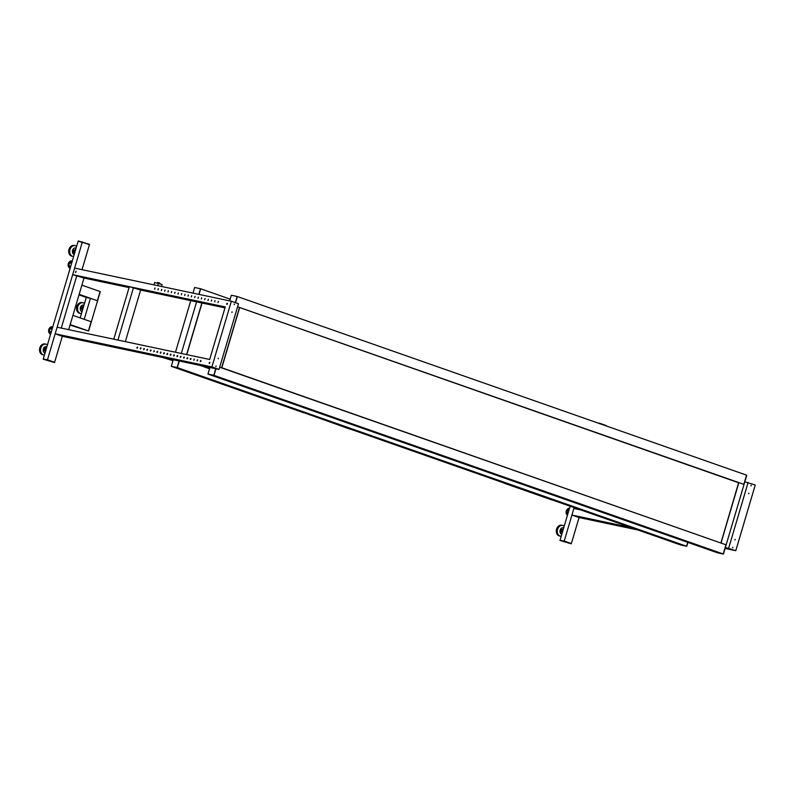 <?xml version="1.0" encoding="UTF-8"?>
<svg xmlns="http://www.w3.org/2000/svg" width="795" height="795" viewBox="0 0 795 795"><rect width="100%" height="100%" fill="white"/><g stroke="black" fill="none" stroke-linecap="round" stroke-linejoin="round"><path stroke-width="1.19" d="M738.714 482.595L721.045 543.065L725.944 544.784L723.221 553.986L717.388 552.744L723.42 554.055L717.587 552.823L207.962 374.067L209.91 367.499L62.298 336.285L54.597 362.301L47.462 359.797L43.218 359.181L54.517 362.56L43.218 359.181M82.034 269.664L89.457 244.592L78.238 240.945L89.537 244.333L78.158 241.213L43.298 358.913L47.382 360.055M82.402 241.829L47.462 359.797L54.517 362.56M125.352 341.641L140.636 290.036L129.337 286.647L113.774 339.197L117.938 340.081L133.5 287.532M68.688 329.667L83.982 278.051L72.673 274.672L225.243 306.93L209.671 359.469L57.111 327.212L74.621 268.104L231.355 301.235L211.897 366.922L55.163 333.781L57.111 327.212L61.275 328.097L76.847 275.547M72.931 315.367L91.137 321.746L88.414 330.949L91.336 321.816L88.613 331.018L70.049 325.085M70.198 324.559L88.613 331.018M90.431 298.304L97.566 300.798L91.336 321.816L84.2 319.322L90.431 298.304L86.267 297.419L80.196 317.911M86.267 297.419L78.993 294.866M81.875 285.147L100.289 291.606L97.566 300.798L100.091 291.536L97.358 300.729L79.152 294.339M83.525 306.671L82.064 308.559L82.571 309.891M83.584 306.482L82.163 306.482L83.087 306.681M82.163 306.482L81.15 308.371L82.064 308.559M81.15 308.371L82.432 310.378M82.054 311.63A3.359 2.633 -78.1 0 1 80.216 308.679A3.359 2.633 -78.1 0 1 83.962 305.201M81.468 313.608A5.495 4.303 -78.1 0 1 80.752 313.528A5.495 4.303 -78.1 0 1 77.522 308.659A5.495 4.303 -78.1 0 1 83.018 302.786A5.495 4.303 -78.1 0 1 84.469 303.471M83.018 302.786L82.024 302.577A5.495 4.303 101.9 0 0 76.519 308.45A5.495 4.303 101.9 0 0 79.748 313.319L80.752 313.528M75.714 249.461L74.442 250.584L74.71 252.87M74.442 250.584L73.518 250.395L75.783 249.242M73.518 250.395L73.567 252.552L74.482 252.75M73.567 252.552L74.631 253.138M74.223 254.499A3.359 2.633 -78.1 0 1 72.911 253.486A3.359 2.633 -78.1 0 1 72.961 249.431A3.359 2.633 -78.1 0 1 76.131 248.07M73.637 256.477A5.495 4.303 -78.1 0 1 72.921 256.397A5.495 4.303 -78.1 0 1 70.556 254.698A5.495 4.303 -78.1 0 1 70.447 248.428A5.495 4.303 -78.1 0 1 75.187 245.655A5.495 4.303 -78.1 0 1 76.638 246.341M75.187 245.655L74.193 245.446A5.495 4.303 101.9 0 0 69.443 248.219A5.495 4.303 101.9 0 0 69.553 254.489A5.495 4.303 101.9 0 0 71.918 256.189L72.921 256.397M46.488 348.13L45.047 350.227L45.573 351.241M46.597 347.773L44.957 348.031L45.881 348.22M44.957 348.031L44.123 350.038L45.047 350.227M44.123 350.038L45.385 351.847M45.037 353.02A3.359 2.633 -78.1 0 1 44.808 352.94A3.359 2.633 -78.1 0 1 43.417 348.757A3.359 2.633 -78.1 0 1 46.925 346.59A3.359 2.633 -78.1 0 1 46.945 346.59M44.45 354.997A5.495 4.303 -78.1 0 1 43.735 354.928A5.495 4.303 -78.1 0 1 43.139 354.739A5.495 4.303 -78.1 0 1 40.754 348.28A5.495 4.303 -78.1 0 1 46.011 344.185A5.495 4.303 -78.1 0 1 46.597 344.364A5.495 4.303 -78.1 0 1 47.452 344.871M46.011 344.185L45.007 343.967A5.495 4.303 101.9 0 0 39.75 348.071A5.495 4.303 101.9 0 0 42.145 354.53A5.495 4.303 101.9 0 0 42.731 354.719L43.735 354.928M51.268 332.002L49.648 331.664L50.343 335.132M49.648 331.664L49.588 330.243A1.103 0.676 109.3 0 1 50.642 328.822L52.122 329.13M50.443 328.822A2.057 1.272 109.3 0 1 51.705 328.186M70.765 266.186L69.145 265.848L69.841 269.316M69.145 265.848L69.085 264.427A1.103 0.676 109.3 0 1 70.129 263.006L71.61 263.314M69.94 263.006A2.057 1.272 109.3 0 1 71.202 262.37M159.706 283.716L159.875 283.139L157.837 282.424L157.34 283.04M157.837 282.424L157.639 283.099M153.912 284.868L154.627 282.464L162.13 284.56L161.554 286.478M158.453 283.278L157.748 285.673M157.967 289.718L158.235 288.823M201.88 302.984L186.596 354.59M196.594 301.861L181.3 353.477M190.76 300.629L175.466 352.245M162.746 357.521L172.972 360.682M173.042 360.413L171.531 359.777L173.151 360.065M198.81 294.359L200.479 288.724L194.646 287.492L192.976 293.126M230.153 299.139L200.688 288.794L199.018 294.398L200.479 288.724M173.24 359.747L171.303 366.316L177.136 367.548L179.074 360.98M553.28 500.293L680.719 544.992L686.552 546.235L177.335 367.618L171.501 366.386L177.335 367.618L179.292 361.019L177.136 367.548M302.378 412.287L171.303 366.316M209.91 367.499L219.032 369.427L211.897 366.922M207.962 374.067L213.795 375.3L215.743 368.731M235.32 302.627L237.139 296.475L231.305 295.243L229.646 300.878M219.032 369.427L238.49 303.74L231.355 301.235M153.196 292.55L163.194 294.657L158.106 292.868L148.099 290.761L153.196 292.55L161.196 293.961M83.982 278.051L129.058 287.581M140.636 290.036L224.965 307.864M150.185 291.199L153.276 292.282M75.515 272.546L75.982 271.115L75.515 272.546M218.307 301.345L217.959 302.527L218.307 301.345M214.978 300.639L214.62 301.822L214.978 300.639M211.639 299.934L211.291 301.116L211.639 299.934M208.31 299.228L207.962 300.411L208.31 299.228M204.971 298.522L204.623 299.705L204.971 298.522M201.642 297.817L201.294 299L201.642 297.817M198.313 297.111L197.955 298.294L198.313 297.111M194.974 296.406L194.626 297.588L194.974 296.406M191.645 295.7L191.267 296.883L191.645 295.7M188.306 294.995L187.928 296.177L188.306 294.995M184.977 294.299L184.629 295.482L184.977 294.299M181.648 293.594L181.29 294.776L181.648 293.594M178.309 292.888L177.961 294.071L178.309 292.888M174.98 292.182L174.632 293.365L174.98 292.182M171.65 291.477L171.293 292.659L171.65 291.477M168.311 290.771L167.964 291.954L168.311 290.771M164.982 290.066L164.635 291.248L164.982 290.066M161.643 289.36L161.296 290.543L161.643 289.36M158.314 288.655L157.967 289.837L158.314 288.655M154.985 287.949L154.598 289.132L154.985 287.949M155.105 288.019L154.717 289.142M158.434 288.724L158.046 289.847M161.773 289.43L161.375 290.553M165.102 290.135L164.714 291.248M168.441 290.841L168.043 291.954M171.77 291.546L171.372 292.659M175.099 292.252L174.711 293.365M178.438 292.958L178.04 294.071M181.767 293.653L181.379 294.776M185.096 294.359L184.708 295.482M188.435 295.064L188.037 296.187M191.764 295.77L191.376 296.893M195.103 296.475L194.705 297.598M198.432 297.181L198.044 298.304M201.761 297.887L201.373 299M205.1 298.592L204.703 299.705M208.429 299.298L208.042 300.411M211.768 300.003L211.371 301.116M215.097 300.709L214.7 301.822M218.426 301.404L218.039 302.527M76.082 271.165L75.595 272.556M209.165 362.858L209.333 363.514L209.741 362.351L209.165 362.858M226.674 303.74L226.843 304.396L227.42 303.899L227.251 303.233L226.674 303.74M200.996 361.129L200.419 361.626L200.251 360.97L200.827 360.463L200.996 361.129M137.674 347.743L137.088 348.24L136.919 347.584L137.495 347.077L137.674 347.743M141.003 348.439L140.427 348.945L140.258 348.28L140.834 347.783L141.003 348.439M144.332 349.144L143.756 349.651L143.587 348.985L144.163 348.488L144.332 349.144M147.671 349.85L147.085 350.356L146.916 349.691L147.502 349.194L147.671 349.85M151 350.555L150.424 351.062L150.255 350.396L150.831 349.899L151 350.555M154.339 351.261L153.753 351.768L154.16 350.595L154.339 351.261M157.668 351.966L157.092 352.473L156.913 351.807L157.499 351.301L157.668 351.966M160.997 352.672L160.421 353.179L160.252 352.513L160.829 352.006L160.997 352.672M164.336 353.378L163.75 353.874L163.581 353.219L164.167 352.712L164.336 353.378M167.666 354.083L167.089 354.58L166.92 353.924L167.497 353.417L167.666 354.083M171.005 354.789L170.418 355.286L170.249 354.63L170.826 354.123L171.005 354.789M174.334 355.494L173.757 355.991L173.578 355.335L174.165 354.828L174.334 355.494M177.663 356.19L177.086 356.697L176.917 356.031L177.494 355.534L177.663 356.19M181.002 356.895L180.415 357.402L180.246 356.736L180.833 356.24L181.002 356.895M184.331 357.601L183.754 358.108L183.585 357.442L184.162 356.945L184.331 357.601M187.66 358.307L187.083 358.813L186.914 358.147L187.491 357.651L187.66 358.307M190.999 359.012L190.422 359.519L190.244 358.853L190.83 358.346L190.999 359.012M194.328 359.718L193.751 360.224L194.159 359.052L194.328 359.718M197.667 360.423L197.081 360.93L197.488 359.757L197.667 360.423M213.795 375.3L208.161 374.137L213.994 375.369L723.221 553.986L725.944 544.784L219.688 367.21L221.616 367.886L239.514 307.456L237.586 306.781L743.842 484.354L746.773 475.231L744.826 481.8L755.25 485L735.792 550.687L725.09 548.421M738.952 482.644L743.842 484.354L746.565 475.162L237.347 296.545L235.519 302.696L237.139 296.475M213.994 375.369L215.952 368.771L213.994 375.369M62.298 336.285L55.163 333.781M231.961 312.485L232.1 311.928L231.961 312.485M234.296 304.604L234.455 304.048L234.296 304.604M218.257 358.724L218.406 358.167L218.257 358.724M215.922 366.614L216.071 366.048L215.922 366.614M226.982 304.406L227.37 303.312M209.473 363.524L209.85 362.431M231.991 311.938L231.882 312.435M234.326 304.058L234.217 304.555M218.287 358.177L218.188 358.674M215.962 366.058L215.852 366.565M197.19 360.94L197.587 359.817M193.861 360.234L194.248 359.111M190.532 359.529L190.919 358.406M187.193 358.823L187.59 357.71M183.864 358.118L184.251 357.005M180.525 357.412L180.922 356.299M177.196 356.707L177.593 355.594M173.867 356.001L174.254 354.888M170.528 355.305L170.925 354.182M167.198 354.6L167.586 353.477M163.869 353.894L164.257 352.771M160.53 353.189L160.928 352.066M157.201 352.483L157.589 351.36M153.862 351.778L154.26 350.655M150.533 351.072L150.921 349.959M147.204 350.366L147.592 349.253M143.865 349.661L144.263 348.548M140.536 348.955L140.924 347.842M137.197 348.25L137.595 347.137M200.529 361.646L200.916 360.523M199.406 365.273L209.632 368.433M209.711 368.165L208.191 367.529L209.81 367.817M596.489 422.523L606.197 425.931M599.172 423.089L606.307 425.593L599.072 423.427M562.323 532.521L562.274 529.887L563.248 529.41M562.154 533.097L560.962 531.855L561.359 529.699L562.274 529.887M560.962 531.855L561.876 532.054M561.359 529.699L563.387 528.943M563.705 527.85A3.359 2.633 101.9 0 0 563.476 527.771A3.359 2.633 101.9 0 0 560.097 530.285A3.359 2.633 101.9 0 0 561.787 534.28A3.359 2.633 101.9 0 0 561.807 534.28M564.221 526.131A5.495 4.303 101.9 0 0 563.019 525.505A5.495 4.303 101.9 0 0 562.771 525.445A5.495 4.303 101.9 0 0 557.454 529.768A5.495 4.303 101.9 0 0 560.256 536.128A5.495 4.303 101.9 0 0 560.495 536.188A5.495 4.303 101.9 0 0 561.22 536.257M559.75 536.019A5.495 4.303 -78.1 0 1 559.501 535.979A5.495 4.303 -78.1 0 1 559.253 535.909A5.495 4.303 -78.1 0 1 556.45 529.549A5.495 4.303 -78.1 0 1 561.767 525.227A5.495 4.303 -78.1 0 1 562.015 525.286M567.282 515.796L567.064 511.751A1.103 0.676 109.3 0 1 568.117 510.33L568.852 510.479M567.918 510.33A2.057 1.272 109.3 0 1 569.091 509.675M559.978 540.441L571.277 543.82L559.978 540.441L564.221 541.057L571.277 543.82M570.124 506.206L560.058 540.173L564.142 541.316M637.968 529.997L579.068 517.545L571.357 543.561L564.221 541.057L574.129 507.608L573.871 508.472L578.144 509.019M686.761 546.304L687.705 542.339L686.552 546.235L680.719 544.992L686.761 546.304L687.913 542.409M630.832 527.502L571.933 515.041L573.871 508.472L580.738 509.923M723.42 554.055L744.826 481.8M725.368 547.487L735.792 550.687M748.115 482.495L728.657 548.182M743.673 485.675L744.021 484.493M726.163 544.784L726.511 543.611M571.933 515.041L579.068 517.545M748.721 493.745L748.86 493.188L748.721 493.745M751.056 485.864L751.215 485.308L751.056 485.864M735.027 539.984L735.166 539.427L735.027 539.984M732.692 547.864L732.831 547.308L732.692 547.864M732.612 547.815L732.722 547.318M734.948 539.934L735.057 539.437M750.977 485.815L751.086 485.318M748.642 493.695L748.751 493.198M311.004 415.01L309.772 414.652L311.004 415.01M324.43 419.899L323.336 419.671L324.42 419.919M326.159 420.416L327.49 420.793L326.169 420.376M325.274 420.018L324.042 419.651L325.274 420.018M317.294 417.395L316.201 417.166L317.294 417.425M319.024 417.912L320.355 418.289L319.034 417.872M318.139 417.514L316.907 417.146L318.139 417.514M310.159 414.891L309.066 414.662L310.159 414.92M311.888 415.407L313.22 415.795L311.888 415.407M339.545 425.017L338.302 424.659L339.545 425.017M331.565 422.403L330.472 422.175L331.555 422.423M333.294 422.92L334.625 423.298L333.304 422.88M332.409 422.513L331.177 422.155L332.409 422.513M340.429 425.414L341.761 425.802L340.439 425.375M338.7 424.908L337.607 424.669L338.69 424.928M345.944 427.263L347.087 427.65L345.944 427.263M347.663 427.949L348.896 428.306L347.673 427.899M345.835 427.402L344.742 427.173L345.825 427.432M302.557 412.178L350.496 429.29L354.332 429.886M305.409 412.734L302.577 412.128M353.378 429.837L352.732 429.668L353.378 429.837M350.714 429.28L350.068 429.111L350.714 429.28M303.62 412.764L302.974 412.585L303.62 412.764M306.284 413.321L305.648 413.152L306.284 413.321M308.172 413.629L306.333 412.993M352.404 429.161L354.242 429.797M306.254 413.261L354.163 430.065M302.498 412.396L305.33 412.993M549.613 498.703L548.659 498.455L549.613 498.703M532.839 493.029L531.875 492.811L532.819 493.099M533.167 493.029L534.22 493.288L533.167 493.029M535.343 493.695L534.389 493.457L535.343 493.695M539.974 495.533L539.01 495.315L539.954 495.603M540.302 495.524L541.355 495.792L540.302 495.524M542.478 496.199L541.524 495.961L542.478 496.199M547.109 498.038L546.145 497.819L547.089 498.107M547.437 498.028L548.49 498.296L547.437 498.028M521.073 488.696L520.119 488.448L521.073 488.696M525.704 490.525L524.74 490.316L525.684 490.595M526.032 490.525L527.085 490.783L526.032 490.525M528.208 491.191L527.254 490.952L528.208 491.181M518.896 488.021L519.95 488.289L518.896 488.021M518.569 488.021L517.605 487.812L518.549 488.09M514.633 486.431L512.984 485.944L514.633 486.431M511.861 485.536L512.815 485.785L511.881 485.477M511.433 485.526L510.469 485.308L511.414 485.596M555.735 500.532L551.899 499.936L503.99 483.131L507.737 483.638L503.96 482.823M507.697 483.966L507.051 483.797L507.697 483.966M505.024 483.4L504.378 483.231L505.024 483.4M552.118 499.926L551.472 499.747L552.118 499.926M554.781 500.482L554.135 500.313L554.781 500.482M553.807 499.787L555.645 500.443M507.737 483.638L509.575 484.274M555.566 500.711L507.657 483.907M720.767 542.985L221.547 367.658M738.764 482.823L239.553 307.496L738.664 482.555L720.956 542.816L738.734 482.784L239.504 307.476M203.888 366.783L209.532 368.761M351.877 429.648L503.782 482.933M509.058 484.105L554.314 499.976M352.91 429.34L307.655 413.46M51.238 332.101L49.638 331.763M49.976 327.629A3.428 2.117 109.3 0 1 51.914 326.795A3.428 2.117 109.3 0 1 52.072 326.844A3.428 2.117 109.3 0 1 52.669 327.262M49.449 332.737A3.021 1.868 109.3 0 1 48.893 329.319A3.021 1.868 109.3 0 1 51.486 327.083A3.021 1.868 109.3 0 1 52.46 327.987M49.509 332.131A2.474 1.52 109.3 0 1 49.26 329.299A2.474 1.52 109.3 0 1 51.337 327.61A2.474 1.52 109.3 0 1 52.241 328.733M49.986 329.11A2.057 1.272 109.3 0 1 51.526 328.116A2.057 1.272 109.3 0 1 51.615 328.136A2.057 1.272 109.3 0 1 52.212 328.812M49.638 331.267A2.057 1.272 109.3 0 1 49.588 330.243M49.469 333.155A3.428 2.117 109.3 0 1 48.654 331.396M70.735 266.285L69.125 265.947M71.411 260.989A3.428 2.117 109.3 0 1 71.57 261.028A3.428 2.117 109.3 0 1 72.166 261.446M68.936 266.931A3.021 1.868 109.3 0 1 68.38 263.503A3.021 1.868 109.3 0 1 70.984 261.267A3.021 1.868 109.3 0 1 71.948 262.171M69.006 266.315A2.474 1.52 109.3 0 1 68.758 263.483A2.474 1.52 109.3 0 1 70.825 261.793A2.474 1.52 109.3 0 1 71.729 262.916M69.483 263.304A2.057 1.272 109.3 0 1 71.013 262.3A2.057 1.272 109.3 0 1 71.113 262.33A2.057 1.272 109.3 0 1 71.709 262.996M69.125 265.451A2.057 1.272 109.3 0 1 69.085 264.437M68.966 267.339A3.428 2.117 109.3 0 1 68.151 265.58M69.463 261.813A3.428 2.117 109.3 0 1 71.331 260.969L72.226 261.257M567.998 513.351L567.123 513.173M567.978 513.451L567.113 513.272M567.113 512.775A2.057 1.272 109.3 0 1 567.064 511.761M567.461 510.629A2.057 1.272 109.3 0 1 569.001 509.625A2.057 1.272 109.3 0 1 569.091 509.655A2.057 1.272 109.3 0 1 569.101 509.655L569.091 509.655M566.984 513.64A2.474 1.52 109.3 0 1 566.736 510.807A2.474 1.52 109.3 0 1 568.813 509.118A2.474 1.52 109.3 0 1 569.2 509.307M566.924 514.246A3.021 1.868 109.3 0 1 566.368 510.827A3.021 1.868 109.3 0 1 568.962 508.591A3.021 1.868 109.3 0 1 569.359 508.76M567.451 509.138A3.428 2.117 109.3 0 1 569.389 508.313A3.428 2.117 109.3 0 1 569.488 508.333M566.944 514.663A3.428 2.117 109.3 0 1 566.129 512.904M239.613 307.715L221.825 367.747M202.039 303.014L186.755 354.63M209.592 368.562L207.376 367.787M49.807 333.324C47.77 330.213 48.465 328.037 51.884 326.795L52.728 327.073M51.615 328.136L52.152 329.001M71.113 262.33L71.649 263.195M71.371 260.979C67.963 262.221 67.267 264.397 69.294 267.508M560.495 536.188L559.501 535.979M562.771 525.445L561.767 525.227M567.282 514.832C565.265 511.632 565.951 509.456 569.359 508.303L569.548 508.353M721.025 542.846L738.803 482.823"/></g></svg>
